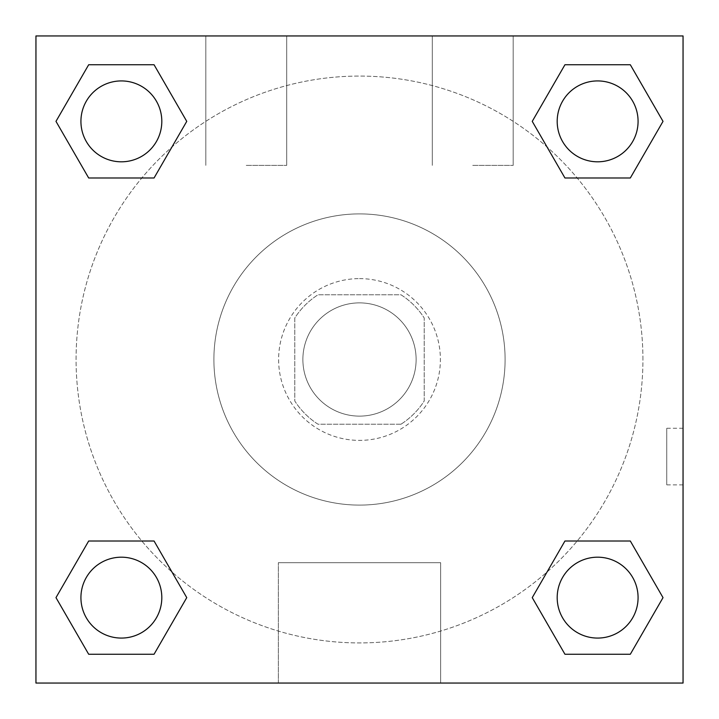 <?xml version="1.0" encoding="UTF-8"?>
<svg xmlns="http://www.w3.org/2000/svg" width="719" height="719" viewBox="0 0 719 719"><rect width="100%" height="100%" fill="white"/><g stroke="black" fill="none" stroke-linecap="round" stroke-linejoin="round"><path stroke-width="0.54" stroke-dasharray="3.6 2.7" d="M416.121 359.5A56.621 56.621 0 0 0 331.189 310.464A56.621 56.621 0 0 0 331.189 408.536A56.621 56.621 0 0 0 416.121 359.5A56.621 56.621 0 0 0 331.189 310.464A56.621 56.621 0 0 0 331.189 408.536A56.621 56.621 0 0 0 416.121 359.5M401.004 424.21L317.996 424.21A76.879 76.879 0 0 1 294.79 401.004L294.79 317.996A76.879 76.879 0 0 1 317.996 294.79L401.004 294.79A76.879 76.879 0 0 1 424.21 317.996L424.21 401.004A76.879 76.879 0 0 1 401.004 424.21L317.996 424.21A76.879 76.879 0 0 1 294.79 401.004L294.79 317.996A76.879 76.879 0 0 1 317.996 294.79L401.004 294.79A76.879 76.879 0 0 1 424.21 317.996L424.21 401.004A76.879 76.879 0 0 1 401.004 424.21M359.5 278.613A80.888 80.888 0 0 1 429.549 399.944A80.888 80.888 0 0 1 289.451 399.944A80.888 80.888 0 0 1 359.5 278.613A80.888 80.888 0 0 0 278.613 359.5A80.888 80.888 0 0 0 359.5 440.388A80.888 80.888 0 0 0 440.388 359.5A80.888 80.888 0 0 0 359.5 278.613M505.098 359.5A145.597 145.597 0 0 0 286.701 233.405A145.597 145.597 0 0 0 286.701 485.595A145.597 145.597 0 0 0 505.098 359.5A145.597 145.597 0 0 0 286.701 233.405A145.597 145.597 0 0 0 286.701 485.595A145.597 145.597 0 0 0 505.098 359.5M35.95 35.95L683.05 35.95L683.05 683.05L35.95 683.05L35.95 35.95L683.05 35.95L683.05 683.05L35.95 683.05L35.95 35.95L683.05 35.95L683.05 683.05L35.95 683.05L35.95 35.95M564.945 177.988L532.249 121.367L564.945 177.988L532.249 121.367L564.945 177.988L532.249 121.367L564.945 64.746L630.32 64.746L663.017 121.367L630.32 177.988L577.186 177.988M141.814 177.988L88.68 177.988L55.983 121.367L88.68 177.988L141.814 177.988L88.68 177.988L55.983 121.367L88.68 64.746L154.055 64.746L186.751 121.367L154.055 177.988L186.751 121.367L154.055 64.746L186.751 121.367L154.055 177.988M154.055 541.012L186.751 597.633L154.055 541.012L186.751 597.633L154.055 654.254L186.751 597.633L154.055 541.012L186.751 597.633L154.055 654.254L88.68 654.254L55.983 597.633L88.68 541.012L141.814 541.012M577.186 541.012L630.32 541.012L663.017 597.633L630.32 654.254L663.017 597.633L630.32 541.012L577.186 541.012L630.32 541.012L663.017 597.633L630.32 654.254L564.945 654.254L532.249 597.633L564.945 541.012L532.249 597.633L564.945 654.254L532.249 597.633L564.945 541.012L532.249 597.633L564.945 654.254L532.249 597.633M35.95 484.876L35.977 428.254L35.95 484.876M359.5 683.05L278.352 683.05L359.5 683.05M359.5 562.689L440.648 562.689L359.5 562.689M683.023 428.254L683.023 484.876L683.05 428.254L683.05 484.876L683.05 428.254L683.05 484.876L683.05 428.254L666.747 428.254L666.747 484.876L666.747 428.254M246.258 35.95L205.814 35.95L246.258 35.95M472.743 35.95L432.299 35.95L472.743 35.95M246.258 165.37L286.701 165.37L246.258 165.37M472.743 165.37L513.186 165.37L472.743 165.37M557.189 597.633A40.444 40.444 0 0 0 617.855 632.657A40.444 40.444 0 0 0 617.855 562.609A40.444 40.444 0 0 0 557.189 597.633A40.444 40.444 0 0 1 617.855 562.609A40.444 40.444 0 0 1 617.855 632.657A40.444 40.444 0 0 1 557.189 597.633M161.811 121.367A40.444 40.444 0 0 0 101.145 86.343A40.444 40.444 0 0 0 101.145 156.391A40.444 40.444 0 0 0 161.811 121.367A40.444 40.444 0 0 0 101.145 86.343A40.444 40.444 0 0 0 101.145 156.391A40.444 40.444 0 0 0 161.811 121.367A40.444 40.444 0 0 0 101.145 86.343A40.444 40.444 0 0 0 101.145 156.391A40.444 40.444 0 0 0 161.811 121.367A40.444 40.444 0 0 0 101.145 86.343A40.444 40.444 0 0 0 101.145 156.391A40.444 40.444 0 0 0 161.811 121.367A40.444 40.444 0 0 0 101.145 86.343A40.444 40.444 0 0 0 101.145 156.391A40.444 40.444 0 0 0 161.811 121.367M638.077 121.367A40.444 40.444 0 0 0 577.411 86.343A40.444 40.444 0 0 0 577.411 156.391A40.444 40.444 0 0 0 638.077 121.367A40.444 40.444 0 0 0 577.411 86.343A40.444 40.444 0 0 0 577.411 156.391A40.444 40.444 0 0 0 638.077 121.367A40.444 40.444 0 0 0 577.411 86.343A40.444 40.444 0 0 0 577.411 156.391A40.444 40.444 0 0 0 638.077 121.367A40.444 40.444 0 0 0 577.411 86.343A40.444 40.444 0 0 0 577.411 156.391A40.444 40.444 0 0 0 638.077 121.367A40.444 40.444 0 0 0 577.411 86.343A40.444 40.444 0 0 0 577.411 156.391A40.444 40.444 0 0 0 638.077 121.367M161.811 597.633A40.444 40.444 0 0 0 101.145 562.609A40.444 40.444 0 0 0 101.145 632.657A40.444 40.444 0 0 0 161.811 597.633A40.444 40.444 0 0 0 101.145 562.609A40.444 40.444 0 0 0 101.145 632.657A40.444 40.444 0 0 0 161.811 597.633A40.444 40.444 0 0 0 101.145 562.609A40.444 40.444 0 0 0 101.145 632.657A40.444 40.444 0 0 0 161.811 597.633A40.444 40.444 0 0 0 101.145 562.609A40.444 40.444 0 0 0 101.145 632.657A40.444 40.444 0 0 0 161.811 597.633A40.444 40.444 0 0 0 101.145 562.609A40.444 40.444 0 0 0 101.145 632.657A40.444 40.444 0 0 0 161.811 597.633M642.93 359.5A283.43 283.43 0 0 0 217.785 114.042A283.43 283.43 0 0 0 217.785 604.958A283.43 283.43 0 0 0 642.93 359.5A283.43 283.43 0 0 0 291.842 84.267A283.43 283.43 0 0 0 108.371 490.897A283.43 283.43 0 0 0 642.93 359.5M55.983 597.633L88.68 654.254L154.055 654.254L186.751 597.633L154.055 654.254L88.68 654.254L55.983 597.633L88.68 654.254L55.983 597.633L88.68 541.012M532.249 121.367L564.945 64.746L532.249 121.367L564.945 64.746L630.32 64.746L663.017 121.367L630.32 64.746L663.017 121.367L630.32 177.988M440.648 683.05L278.352 683.05L440.648 683.05L440.648 562.689L278.352 562.689L440.648 562.689L440.648 683.05M638.077 597.633A40.444 40.444 0 0 0 577.411 562.609A40.444 40.444 0 0 0 577.411 632.657A40.444 40.444 0 0 0 638.077 597.633A40.444 40.444 0 0 0 577.411 562.609A40.444 40.444 0 0 0 577.411 632.657A40.444 40.444 0 0 0 638.077 597.633A40.444 40.444 0 0 0 577.411 562.609A40.444 40.444 0 0 0 577.411 632.657A40.444 40.444 0 0 0 638.077 597.633M55.983 121.367L88.68 177.988L55.983 121.367L88.68 64.746L154.055 64.746L186.751 121.367L154.055 64.746L88.68 64.746L55.983 121.367L88.68 64.746M630.32 541.012L663.017 597.633L630.32 654.254L564.945 654.254L630.32 654.254L663.017 597.633L630.32 541.012M564.945 64.746L630.32 64.746L663.017 121.367M278.352 683.05L278.352 562.689L278.352 683.05M683.023 484.876L666.747 484.876M205.814 35.95L205.814 165.37L205.814 35.95M286.701 35.95L286.701 165.37L286.701 35.95M432.299 35.95L432.299 165.37L432.299 35.95M513.186 35.95L513.186 165.37L513.186 35.95"/><path stroke-width="1.08" d="M630.32 177.988L564.945 177.988L630.32 177.988L663.017 121.367L630.32 177.988L564.945 177.988L532.249 121.367L564.945 64.746L532.249 121.367M88.68 64.746L154.055 64.746L88.68 64.746L154.055 64.746L186.751 121.367L154.055 177.988L88.68 177.988L154.055 177.988L88.68 177.988L55.983 121.367L88.68 64.746L55.983 121.367M88.68 541.012L154.055 541.012L88.68 541.012L55.983 597.633L88.68 541.012L154.055 541.012L186.751 597.633L154.055 654.254L88.68 654.254L154.055 654.254L88.68 654.254L55.983 597.633M577.186 541.012L564.945 541.012L577.186 541.012L564.945 541.012L532.249 597.633L564.945 541.012L630.32 541.012L564.945 541.012L630.32 541.012L663.017 597.633L630.32 654.254L564.945 654.254L630.32 654.254L564.945 654.254L532.249 597.633M683.05 35.95L35.95 35.95L35.95 683.05L683.05 683.05L683.05 35.95M564.945 64.746L630.32 64.746L564.945 64.746L630.32 64.746L663.017 121.367M638.077 597.633A40.444 40.444 0 0 0 577.411 562.609A40.444 40.444 0 0 0 577.411 632.657A40.444 40.444 0 0 0 638.077 597.633M161.811 597.633A40.444 40.444 0 0 0 101.145 562.609A40.444 40.444 0 0 0 101.145 632.657A40.444 40.444 0 0 0 161.811 597.633M638.077 121.367A40.444 40.444 0 0 0 577.411 86.343A40.444 40.444 0 0 0 577.411 156.391A40.444 40.444 0 0 0 638.077 121.367M161.811 121.367A40.444 40.444 0 0 0 101.145 86.343A40.444 40.444 0 0 0 101.145 156.391A40.444 40.444 0 0 0 161.811 121.367M141.814 541.012L154.055 541.012M577.186 177.988L564.945 177.988M154.055 177.988L141.814 177.988"/></g></svg>
